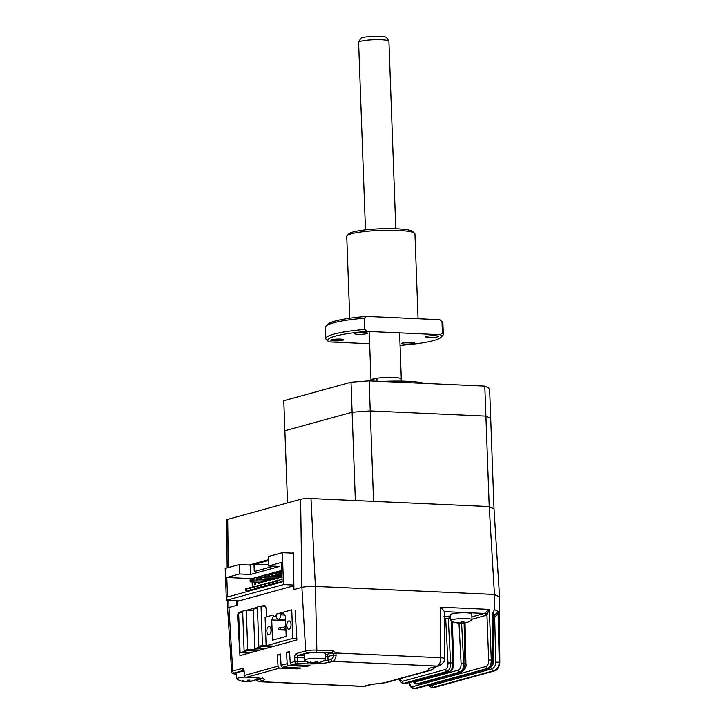 <?xml version="1.0" encoding="UTF-8"?>
<svg xmlns="http://www.w3.org/2000/svg" width="725" height="725" viewBox="0 0 725 725"><rect width="100%" height="100%" fill="white"/><g stroke="black" fill="none" stroke-linecap="round" stroke-linejoin="round"><path stroke-width="1.09" d="M266.129 645.558L262.468 645.395L261.018 605.991L257.393 606.988L258.834 646.392L271.404 646.963L262.115 646.537L254.819 648.549L264.108 648.975M261.018 605.991L265.368 606.191M262.468 645.395L258.834 646.392M242.694 612.172L238.634 613.287L240.084 652.69L247.379 650.678L256.423 651.086L244.098 650.533L247.723 649.537L260.058 650.089M240.084 652.69L249.128 653.098M244.098 650.533L242.657 611.13L246.282 610.133L247.723 649.537M253.424 610.45L246.282 610.133M280.566 614.274L283.43 613.477L283.638 612.108L291.749 609.87L292.8 638.39L266.129 645.739L265.087 617.22L273.262 614.981L273.497 616.241L276.415 616.368M286.846 625.63A4.169 2.093 92.6 0 1 289.13 620.881A4.169 2.093 92.6 0 1 291.033 624.47A4.169 2.093 92.6 0 1 288.749 629.218A4.169 2.093 92.6 0 1 286.846 625.63M266.845 631.14A4.169 2.093 92.6 0 1 269.129 626.4A4.169 2.093 92.6 0 1 271.041 629.989A4.169 2.093 92.6 0 1 268.757 634.728A4.169 2.093 92.6 0 1 266.845 631.14M285.568 619.549L278.817 619.123A3.788 1.903 -87.4 0 0 280.584 614.845L280.512 612.969L283.294 613.096M283.439 613.495L285.442 616.159L286.185 636.423L272.473 640.202L271.73 619.938L273.497 616.241M271.73 619.938L285.605 620.564M296.815 638.571L292.8 638.39M266.129 645.739L274.449 646.12M278.436 619.232A3.788 1.903 92.6 0 1 278.128 619.268A3.788 1.903 92.6 0 1 276.397 615.996L276.325 614.12L280.512 612.969M280.276 627.542L278.753 627.959L278.826 629.835L280.348 629.418L280.276 627.542L284.137 627.714M285.94 629.672L280.348 629.418M278.826 629.835L285.958 630.161M284.091 626.491L284.155 628.367L285.677 627.95L285.614 626.074L284.091 626.491M284.155 628.367L285.895 628.448M239.005 600.916L226.372 600.345L225.203 568.445L239.205 564.585L239.549 573.973L226.789 577.49L227.505 597.001L282.161 581.93L281.445 562.419L268.685 565.935L279.66 566.424L250.524 574.463L239.549 573.973M226.372 600.345L283.511 584.586L293.879 585.057M283.511 584.586L282.342 552.695L293.444 553.193M268.939 565.944L268.993 567.476M268.64 564.693L253.986 564.032L254.257 571.536L273.751 566.162M259.722 570.031L262.586 569.243M253.986 564.032L250.179 565.083L250.524 574.463M250.179 565.083L239.205 564.585M268.685 565.935L268.341 556.555L282.342 552.695M282.061 579.148L279.877 579.347L282.07 579.447M282.143 581.323L279.941 581.223L279.877 579.347M280.566 571.889L281.798 571.943M280.557 571.581L279.596 571.844L279.669 573.72L280.62 573.457L280.557 571.581L281.789 571.635M281.862 573.819L279.669 573.72M277.032 580.444L279.923 580.58M277.022 580.136L276.071 580.399L276.134 582.275L277.086 582.012L277.022 580.136L279.913 580.272M280.222 582.465L276.134 582.275M276.751 572.94L279.642 573.067M276.742 572.632L275.79 572.895L275.862 574.771L276.814 574.508L276.742 572.632L279.632 572.768M281.907 575.043L275.862 574.771M276.098 581.323L272.256 581.45L272.328 583.326L277.367 583.253M273.207 581.187L273.28 583.063M276.415 583.516L272.328 583.326M275.826 573.819L271.984 573.946L272.047 575.822L281.943 575.967M272.935 573.683L272.999 575.559M272.02 574.862L269.129 574.735L269.192 576.611L281.971 577.191L281.934 576.266L272.047 575.822M272.292 582.374L269.401 582.238L269.473 584.114L273.561 584.305M269.401 582.238L268.449 582.501L269.41 582.547M272.609 584.567L268.513 584.377L268.449 582.501M269.129 574.735L268.168 574.998L269.138 575.043M281.971 577.191L268.241 576.873L268.168 574.998M268.486 583.417L264.643 583.553L264.707 585.428L269.745 585.347M265.595 583.29L265.658 585.166M268.794 585.61L264.707 585.428M268.205 575.913L264.362 576.049L264.435 577.925L278.164 578.242L278.128 577.317M265.314 575.786L265.386 577.662M278.164 578.242L264.435 577.925M264.67 584.468L261.779 584.341L261.852 586.217L265.939 586.398M261.779 584.341L260.828 584.604L260.9 586.48L261.852 586.217M261.517 577.145L264.407 577.272M261.507 576.837L260.556 577.1L260.619 578.976L261.58 578.713L261.507 576.837L264.398 576.964M274.322 578.369L274.349 579.284L273.397 579.547L260.619 578.976M273.397 579.547L273.352 578.323M260.864 585.519L257.973 585.392L258.046 587.268L262.133 587.449M257.973 585.392L257.022 585.655L257.085 587.531L258.046 587.268M260.592 578.015L257.701 577.888L257.765 579.764L270.543 580.335L270.507 579.42M257.701 577.888L256.75 578.151L256.813 580.027L257.765 579.764M257.058 586.57L254.167 586.443L254.23 588.319L258.317 588.501M254.167 586.443L253.215 586.706L254.176 586.752M256.777 579.067L253.886 578.94L253.958 580.816L266.737 581.387L266.691 580.163M253.886 578.94L252.934 579.202L253.007 581.078L253.958 580.816M254.212 587.667L250.352 587.495L250.424 589.371L254.511 589.552M250.352 587.495L249.4 587.757L250.37 587.803M252.971 580.118L250.08 579.991L250.152 581.867L262.921 582.438L262.876 581.214M250.397 588.718L246.545 588.546L246.618 590.422L250.705 590.603M246.545 588.546L245.594 588.809L245.666 590.685L246.618 590.422M255.309 584.54L254.357 584.803L254.285 582.927L255.236 582.664L255.309 584.54M259.07 582.266L259.115 583.489L258.163 583.752L258.109 582.22M262.921 582.438L261.961 582.393M266.737 581.387L265.767 581.35M270.543 580.335L269.582 580.299M281.744 570.43L252.01 578.623L252.064 580.072M252.137 581.957L252.336 587.585M252.01 578.623L226.789 577.49M254.819 648.549L253.378 609.154L257.429 608.03M355.359 500.531L352.114 412.235L370.248 410.912L373.565 501.347L489.212 506.567L494.015 508.923L499.534 596.956L494.45 594.464L489.212 506.567L485.895 416.123L490.698 418.479L494.015 508.923L489.212 506.567L310.989 498.528A7.585 1.06 177.9 0 0 300.63 499.28L227.686 519.399A7.585 1.06 177.9 0 0 226.662 519.97L227.152 567.911M227.632 608.393A9.914 1.377 -2.1 0 1 227.559 608.239A9.914 1.377 -2.1 0 1 228.901 607.496L228.81 600.454M494.45 594.464L315.402 586.389A9.914 1.377 177.9 0 0 301.845 587.377L293.942 589.552L293.435 552.822L292.266 553.139M268.486 560.488L255.39 564.095M249.128 565.038L268.458 559.709M236.749 600.817L236.812 605.312L228.901 607.496M287.535 502.896L284.889 430.777L352.114 412.235L351.018 382.211L369.152 380.888L484.798 386.108L489.593 388.464L490.698 418.479L485.895 416.123L484.798 386.108M351.018 382.211L283.783 400.753L284.889 430.777L352.114 412.235L370.248 410.912L485.895 416.123L370.248 410.912L369.152 380.888M424.569 383.389A41.715 5.809 177.9 0 0 407.368 381.323A41.715 5.809 177.9 0 0 382.12 381.477M377.027 381.25L376.918 378.251A15.171 2.112 -2.1 0 1 393.757 377.498A15.171 2.112 -2.1 0 1 401.297 379.039A15.171 2.112 177.9 0 0 390.05 377.417A15.171 2.112 177.9 0 0 373.04 379.003A15.171 2.112 177.9 0 0 370.983 380.154A15.171 2.112 -2.1 0 1 371.127 379.846L371.164 380.978M376.918 378.251L371.127 379.846M492.964 615.054L493.689 614.9C495.909 614.211 497.35 613.033 498.002 611.365L497.205 614.528L495.03 616.866L493.145 617.392M492.864 614.465C493.317 613.096 493.091 612.978 492.175 614.111L494.459 609.625L498.002 611.365L499.226 662.17L495.755 662.215C495.601 665.632 494.332 667.834 491.958 668.822A1.894 1.622 -105.4 0 0 493.662 670.743L432.807 687.49M429.137 684.971L431.665 685.451A1.894 1.622 -105.4 0 0 433.369 687.373L434.955 687.255A1.894 1.622 -105.4 0 0 435.39 687.209L494.513 670.897C497.078 670.661 498.836 667.879 499.797 662.559L499.226 662.17C499.036 666.647 497.178 669.51 493.662 670.743L433.369 687.373L431.176 687.309L428.357 685.188M499.733 662.505C499.416 666.991 497.531 669.809 494.078 670.951A1.894 1.622 -105.4 0 0 494.513 670.897M493.372 612.009L493.444 613.069A1.894 1.35 39.6 0 0 493.082 613.314M493.036 613.368L493.489 660.257L492.547 660.058C492.393 664.58 491.178 667.372 488.922 668.414L413.703 688.696L487.816 668.359C490.055 667.317 491.215 664.535 491.269 659.995L488.677 660.167C488.641 663.556 487.78 665.65 486.103 666.447A1.894 1.622 74.6 0 0 487.816 668.359L488.922 668.414A1.894 1.622 -105.4 0 0 489.357 668.359C492.61 666.193 493.988 663.493 493.489 660.257M493.444 613.069L493.109 613.531M495.03 616.866A1.894 1.26 80.7 0 0 493.689 614.9L493.118 614.628M499.779 662.523L499.19 596.893L494.251 594.473L315.375 586.407A9.86 1.368 177.9 0 0 301.899 587.386L293.616 589.67L293.389 585.918L237.021 601.46L237.238 605.221L228.955 607.505A9.86 1.368 177.9 0 0 227.623 608.257L231.628 671.658A8.183 1.142 -2.1 0 1 232.734 671.033L242.068 668.459C243.228 668.377 243.944 669.456 244.198 671.694L244.162 675.591C243.79 676.062 244.388 676.652 245.965 677.368A1.894 0.952 92.6 0 1 245.675 677.259M494.459 609.625L494.251 594.473M413.096 681.545L415.008 683.53L417.102 683.865L460.239 671.975C462.523 670.888 463.674 668.033 463.683 663.411L461.091 663.638L459.007 623.428M464.109 623.219L464.97 663.475C464.861 668.088 463.656 670.942 461.345 672.021L418.651 683.865A1.894 1.622 -105.4 0 1 418.216 683.92L417.102 683.865A1.894 1.622 74.6 0 1 415.389 681.953L458.526 670.054C460.239 669.229 461.091 667.091 461.091 663.638M315.375 586.407L316.852 650.107L332.911 650.832A1.894 0.952 92.6 0 1 332.023 652.917L333.491 654.004L333.536 654.92C333.128 657.421 332.277 658.916 330.981 659.415L328.044 660.23L327.908 656.478L333.536 654.92L336.101 655.373A7.585 3.806 92.6 0 1 332.693 661.363L329.748 662.179A1.894 1.622 -105.4 0 1 328.044 660.23A15.171 2.112 -2.1 0 1 322.997 661.137M325.38 654.729L332.023 652.917L315.973 652.192L307.382 652.817A1.894 1.622 -105.4 0 1 305.678 650.923L301.899 587.386M307.01 661.726L294.885 661.535L294.667 657.774L297.25 657.539L298.048 655.391L307.382 652.817M286.502 652.337L289.547 651.503L290.227 662.822A1.894 1.622 74.6 0 0 291.93 664.716L309.965 665.532L306.911 666.375L288.876 665.559A1.894 1.622 -105.4 0 1 287.173 663.656L286.502 652.337L289.61 652.482M277.358 654.865L280.412 654.022L281.083 665.342A1.894 1.622 74.6 0 0 282.786 667.236L300.821 668.051L297.776 668.894L279.741 668.078A1.894 1.622 -105.4 0 1 278.038 666.175L277.358 654.865L280.466 655.001M297.739 667.915L297.776 668.894M244.162 675.591L244.198 671.694M275.346 615.706L276.37 615.425M261.979 606.037L263.972 605.484C265.132 605.402 265.839 606.481 266.102 608.71L266.583 616.812M295.129 610.251L296.897 639.93L239.948 655.636L237.628 616.567C237.61 614.265 238.172 612.842 239.304 612.281L242.667 611.356M246.998 610.16L257.402 607.296M246.382 653.859L246.328 652.971M384.25 682.887A7.585 0.779 -92.9 0 1 384.141 682.823A7.585 6.471 74.6 0 0 385.881 682.624L371.708 684.418L365.436 686.149A7.585 6.471 74.6 0 1 363.696 686.348L369.968 684.618A7.585 6.471 74.6 0 0 371.708 684.418M385.881 682.624L431.656 670A7.585 6.471 -105.4 0 1 429.916 670.199A7.585 6.906 -74 0 0 435.208 666.909M369.968 684.618L384.141 682.823L429.916 670.199C427.587 669.474 427.922 668.677 430.913 667.807L437.184 666.076A7.585 6.471 -105.4 0 0 438.933 665.885C443.564 663.094 445.422 660.656 444.498 658.572L444.47 611.637L440.7 607.206L489.321 609.399L486.937 614.827A1.894 1.459 46.5 0 0 484.934 613.087L489.321 609.399L491.269 659.995L492.547 660.058L492.175 614.111M450.597 616.06L443.963 616.377M448.594 618.153L450.651 617.582M444.498 658.572A7.585 0.988 180 0 0 440.728 657.72L335.865 652.989L333.491 654.004M332.911 650.832L335.865 652.989L336.101 655.373M306.874 665.396L306.911 666.375M399.221 678.944L400.254 681.382L401.904 682.941L403.997 683.276L447.135 671.377C449.418 670.299 450.569 667.444 450.578 662.822L447.987 663.04L445.667 618.289L444.479 618.624M450.678 618.244L445.667 618.289M461.907 623.482A18.959 18.959 0 0 0 471.757 620.02A10.621 1.477 -2.1 0 0 471.975 619.703A10.621 1.477 -2.1 0 0 464.281 618.57A10.621 1.477 -2.1 0 0 451.167 620.056A10.621 1.477 -2.1 0 0 450.76 620.482A10.621 1.477 -2.1 0 0 451.004 620.781A18.959 18.959 0 0 0 459.541 623.473A18.922 5.229 -89.8 0 0 459.759 623.464L458.979 623.301A18.922 17.998 -117.7 0 1 456.107 622.693A18.406 3.127 -59.6 0 0 456.732 622.367A18.922 17.998 62.3 0 0 459.605 622.974L461.009 622.811A18.922 5.229 -89.8 0 0 461.798 621.787A18.406 13.875 19.5 0 0 462.903 621.823A18.406 13.875 19.5 0 0 463.991 621.796A18.922 5.229 90.2 0 1 463.193 622.82L463.982 622.993A18.922 17.998 62.3 0 0 466.809 622.403A18.406 5.691 58.9 0 1 466.184 622.73A18.922 17.998 -117.7 0 1 463.357 623.319L461.952 623.473A18.922 5.229 90.2 0 1 461.907 623.482A18.922 5.229 90.2 0 1 461.118 623.31A18.406 16.439 -34.6 0 1 460.013 623.337A18.406 16.439 -34.6 0 1 459.804 623.337M450.76 620.482L450.542 614.7A10.621 1.477 -2.1 0 1 450.95 614.265A10.621 1.477 -2.1 0 1 462.595 612.788A10.621 1.477 -2.1 0 1 471.767 613.921L471.975 619.703M459.759 623.464L458.961 622.884M461.191 622.621L461.118 623.31M315.484 663.176A18.959 18.959 0 0 0 325.335 659.723A10.621 1.477 -2.1 0 0 325.552 659.406A10.621 1.477 -2.1 0 0 317.858 658.264A10.621 1.477 -2.1 0 0 304.745 659.759A10.621 1.477 -2.1 0 0 304.337 660.185A10.621 1.477 -2.1 0 0 304.582 660.484A18.959 18.959 0 0 0 313.118 663.167A18.922 5.229 -89.8 0 0 313.336 663.167L312.557 663.003A18.922 17.998 -117.7 0 1 309.684 662.387A18.406 3.127 -59.6 0 0 310.309 662.061A18.922 17.998 62.3 0 0 313.182 662.668L314.587 662.514A18.922 5.229 -89.8 0 0 315.375 661.49A18.406 13.875 19.5 0 0 316.481 661.517A18.406 13.875 19.5 0 0 317.568 661.499A18.922 5.229 90.2 0 1 316.771 662.523L317.559 662.686A18.922 17.998 62.3 0 0 320.387 662.106A18.406 5.691 58.9 0 1 319.761 662.433A18.922 17.998 -117.7 0 1 316.934 663.013L315.529 663.176A18.922 5.229 90.2 0 1 315.484 663.176A18.922 5.229 90.2 0 1 314.695 663.003A18.406 16.439 -34.6 0 1 313.599 663.031A18.406 16.439 -34.6 0 1 313.381 663.031M316.734 661.517L316.771 662.523L317.559 662.686M304.337 660.185L304.119 654.394A10.621 1.477 -2.1 0 1 304.527 653.968A10.621 1.477 -2.1 0 1 316.173 652.491A10.621 1.477 -2.1 0 1 325.344 653.615L325.552 659.406M313.327 662.686L312.548 662.577M314.768 662.324L314.695 663.003M245.041 677.077A10.621 1.477 -2.1 0 0 237.129 678.401A10.621 1.477 -2.1 0 0 236.722 678.827A10.621 1.477 -2.1 0 0 236.966 679.126A18.959 18.959 0 0 0 245.503 681.817A18.922 5.229 -89.8 0 0 245.73 681.808L244.95 681.645A18.922 17.998 -117.7 0 1 242.078 681.038A18.406 3.127 -59.6 0 0 242.703 680.712A18.922 17.998 62.3 0 0 245.567 681.319L246.971 681.156A18.922 5.229 -89.8 0 0 247.769 680.132A18.406 13.875 19.5 0 0 248.865 680.168A18.406 13.875 19.5 0 0 249.953 680.141A18.922 5.229 90.2 0 1 249.164 681.165L249.944 681.337A18.922 17.998 62.3 0 0 252.771 680.748A18.406 5.691 58.9 0 1 252.146 681.074A18.922 17.998 -117.7 0 1 249.318 681.663L247.914 681.817A18.922 5.229 90.2 0 1 247.877 681.826A18.922 5.229 90.2 0 1 247.08 681.654A18.406 16.439 -34.6 0 1 245.983 681.681A18.406 16.439 -34.6 0 1 245.721 681.672M257.946 678.056L257.937 677.938A10.621 1.477 -2.1 0 1 257.946 678.056A10.621 1.477 -2.1 0 1 257.719 678.364A18.959 18.959 0 0 1 247.877 681.826M249.128 680.168L249.164 681.165L249.944 681.337M236.722 678.827L236.513 673.045A10.621 1.477 -2.1 0 1 236.921 672.61A10.621 1.477 -2.1 0 1 243.89 671.359M247.162 680.965L247.08 681.654M418.062 318.728L414.945 233.876A34.129 4.749 177.9 0 0 414.582 233.223L412.643 231.447A32.235 4.486 177.9 0 0 386.86 228.62A32.235 4.486 177.9 0 0 352.93 231.991A32.235 4.486 177.9 0 0 348.861 233.785L347.048 235.697A34.129 4.749 177.9 0 0 346.74 236.377L349.74 318.23M414.582 233.223A34.129 4.749 177.9 0 0 397.989 230.396A34.129 4.749 177.9 0 0 351.362 233.794A34.129 4.749 177.9 0 0 347.048 235.697M404.949 344.094A6.443 0.897 -2.1 0 1 401.75 343.442A6.443 0.897 -2.1 0 1 404.958 342.544A6.443 0.897 -2.1 0 1 411.428 342.309A6.443 0.897 -2.1 0 1 414.627 342.961A6.443 0.897 -2.1 0 1 411.419 343.858A6.443 0.897 -2.1 0 1 404.949 344.094M428.756 337.533A6.443 0.897 -2.1 0 1 425.557 336.871A6.443 0.897 -2.1 0 1 428.765 335.974A6.443 0.897 -2.1 0 1 435.236 335.748A6.443 0.897 -2.1 0 1 438.435 336.4A6.443 0.897 -2.1 0 1 435.227 337.297A6.443 0.897 -2.1 0 1 428.756 337.533M357.824 334.334A6.443 0.897 -2.1 0 1 354.625 333.672A6.443 0.897 -2.1 0 1 357.842 332.775A6.443 0.897 -2.1 0 1 364.303 332.548A6.443 0.897 -2.1 0 1 367.512 333.201A6.443 0.897 -2.1 0 1 364.294 334.098A6.443 0.897 -2.1 0 1 357.824 334.334M334.017 340.895A6.443 0.897 -2.1 0 1 330.817 340.243A6.443 0.897 -2.1 0 1 334.035 339.345A6.443 0.897 -2.1 0 1 340.496 339.11A6.443 0.897 -2.1 0 1 343.704 339.771A6.443 0.897 -2.1 0 1 340.487 340.668A6.443 0.897 -2.1 0 1 334.017 340.895M440.302 334.723L442.404 332.938L441.987 321.683L439.749 319.707L366.497 316.408L364.394 318.184L364.802 329.44L367.049 331.416L440.302 334.723A56.876 7.921 -2.1 0 1 440.945 337.37A56.876 7.921 -2.1 0 1 402.212 345.227L400.055 345.127M369.65 343.759L328.951 341.919A56.876 7.921 -2.1 0 1 328.389 341.493A56.876 7.921 -2.1 0 1 367.049 331.416M366.497 316.408A56.876 7.921 177.9 0 0 327.763 324.256L325.951 326.168A58.779 8.183 -2.1 0 1 364.394 318.184M328.389 341.493L326.449 339.726A58.779 8.183 -2.1 0 1 325.824 338.593L325.407 327.337A58.779 8.183 -2.1 0 1 325.951 326.168M325.824 338.593A58.779 8.183 -2.1 0 1 364.802 329.44M442.404 332.938A58.779 8.183 -2.1 0 1 443.292 334.288A58.779 8.183 -2.1 0 1 442.757 335.458L440.945 337.37M441.987 321.683A58.779 8.183 -2.1 0 1 442.259 321.9A58.779 8.183 -2.1 0 1 442.884 323.033L443.292 334.288M442.259 321.9L440.311 320.133A56.876 7.921 177.9 0 0 439.749 319.707M395.787 228.738L388.917 41.316A15.171 2.112 177.9 0 0 388.863 41.144A15.171 2.112 177.9 0 0 377.063 39.685A15.171 2.112 177.9 0 0 360.651 41.28A15.171 2.112 177.9 0 0 358.639 42.249A15.171 2.112 177.9 0 0 358.603 42.422L365.472 229.843M401.161 379.347A15.171 2.112 177.9 0 0 401.297 379.039L401.378 381.142M358.639 42.249L360.688 38.443A12.978 1.803 -2.1 0 1 362.409 37.609A12.978 1.803 -2.1 0 1 376.447 36.25A12.978 1.803 -2.1 0 1 386.543 37.492L388.863 41.144M284.59 615.027L280.584 614.845M278.817 619.123L285.559 619.431M228.357 567.584L227.686 519.399M315.402 586.389L310.989 498.528M300.63 499.28L301.845 587.377M431.665 685.451L491.958 668.822M494.668 616.975L495.755 662.215M413.694 681.373L415.389 681.953M465.042 623.029L465.912 663.692L463.683 663.411L461.608 623.464M465.912 663.692C466.574 666.665 465.196 669.429 461.789 671.975A1.894 1.622 -105.4 0 1 461.345 672.021L460.239 671.975A1.894 1.622 74.6 0 1 458.526 670.054M294.667 657.774C294.649 655.472 295.211 654.05 296.344 653.497L305.678 650.923A8.183 1.142 -2.1 0 1 316.852 650.107A1.894 0.952 92.6 0 1 315.973 652.192M296.344 653.497A1.894 1.622 74.6 0 0 298.048 655.391L304.174 655.672M325.471 657.004A15.171 2.112 177.9 0 0 327.908 656.478A1.894 1.622 74.6 0 0 326.196 654.521M329.748 662.179C323.649 663.565 315.882 664.127 306.439 663.873L296.597 663.429A1.894 0.952 92.6 0 0 297.477 661.291L297.25 657.539L304.246 657.856M278.038 666.175L244.416 675.446A1.894 1.622 74.6 0 0 246.119 677.349A1.894 0.952 92.6 0 1 245.965 677.368L255.816 677.812A1.894 0.952 92.6 0 1 255.662 677.784M279.741 668.078L246.119 677.349L255.97 677.793A1.894 0.952 92.6 0 1 255.816 677.812C264.752 678.473 262.486 678.899 263.012 678.799L262.486 677.73M261.734 678.419A15.171 2.112 -2.1 0 1 260.429 678.872L260.411 678.201M255.97 677.793C264.335 678.346 266.392 679.352 262.142 680.82A1.894 1.622 -105.4 0 1 260.429 678.872L257.493 679.688L256.115 679.388M228.955 607.505L232.734 671.033A1.894 1.622 -105.4 0 0 234.438 672.936L243.609 670.408M236.712 674.051C233.64 673.851 232.879 673.48 234.438 672.936M242.068 668.459A1.894 1.622 74.6 0 0 243.582 670.344M239.304 612.281L241.869 612.398M238.761 616.622L237.628 616.567M287.173 663.656L281.083 665.342M291.93 664.716L296.597 663.429A1.894 1.622 -105.4 0 1 294.885 661.535L290.227 662.822M257.493 679.688A1.894 1.622 74.6 0 0 259.197 681.636A7.585 3.806 92.6 0 1 258.58 681.708L363.08 686.421A7.585 3.806 -87.4 0 0 363.696 686.348L259.197 681.636L262.142 680.82M430.913 667.807A7.585 6.471 74.6 0 0 432.653 667.616L432.308 667.698M444.47 611.637L484.363 613.432L471.875 616.875M488.677 660.167L486.937 614.827L486.067 615.353A1.894 1.622 74.6 0 0 484.363 613.432L484.934 613.087M486.067 615.353L471.957 619.241M414.818 688.75L415.869 688.632A1.894 1.622 -105.4 0 1 415.434 688.678L414.319 688.632A1.894 1.622 74.6 0 1 412.616 686.711L486.103 666.447M330.981 659.415A1.894 1.622 74.6 0 0 332.693 661.363L437.184 666.076A7.585 3.806 -87.4 0 0 440.728 657.72L440.7 607.206M306.439 663.873A1.894 0.952 -87.4 0 0 307.327 661.853M288.876 665.559L282.786 667.236M409.471 682.017C409.861 685.279 410.903 686.847 412.616 686.711M399.538 678.863L402.284 681.355A1.894 1.622 74.6 0 0 403.997 683.276L406.19 683.376A7.585 3.806 92.6 0 1 405.574 683.448L403.372 683.349M402.284 681.355L445.422 669.465C447.135 668.64 447.987 666.493 447.987 663.04M445.422 669.465A1.894 1.622 74.6 0 0 447.135 671.377L449.328 671.477L406.19 683.376A1.894 1.622 -105.4 0 0 406.625 683.331L405.574 683.448M451.322 620.972L452.862 662.922L450.578 662.822L448.258 618.135M453.805 663.121L452.862 662.922A7.585 3.806 92.6 0 1 449.328 671.477A1.894 1.622 -105.4 0 0 449.763 671.432C452.88 669.537 454.222 666.764 453.805 663.121L452.273 621.488M461.952 623.473L461.888 621.796M463.302 621.823L463.329 622.684M315.529 663.176L315.466 661.49M247.914 681.817L247.85 680.141M285.568 619.603L278.128 619.268M227.478 600.4L227.559 608.239M369.197 331.515L371.01 380.978M499.797 662.487L499.253 596.965M435.39 687.209L434.447 687.373M418.651 683.865L461.789 671.975M416.476 683.938L417.6 683.992M231.628 671.658C231.493 673.271 233.142 674.078 236.558 674.069M243.935 671.83L243.926 670.344M255.481 679.733L258.58 681.708M363.08 686.421L365.436 686.149M431.656 670L436.106 666.665M438.933 665.885L432.653 667.616M415.869 688.632L489.357 668.359M409.217 682.18C408.982 686.584 413.214 689.339 413.703 688.696M406.625 683.331L449.763 671.432M459.786 622.993L459.804 623.455M313.372 662.686L313.381 663.158M316.689 661.517L316.734 662.596M249.083 680.168L249.119 681.246M399.602 332.884L401.297 379.039"/></g></svg>
